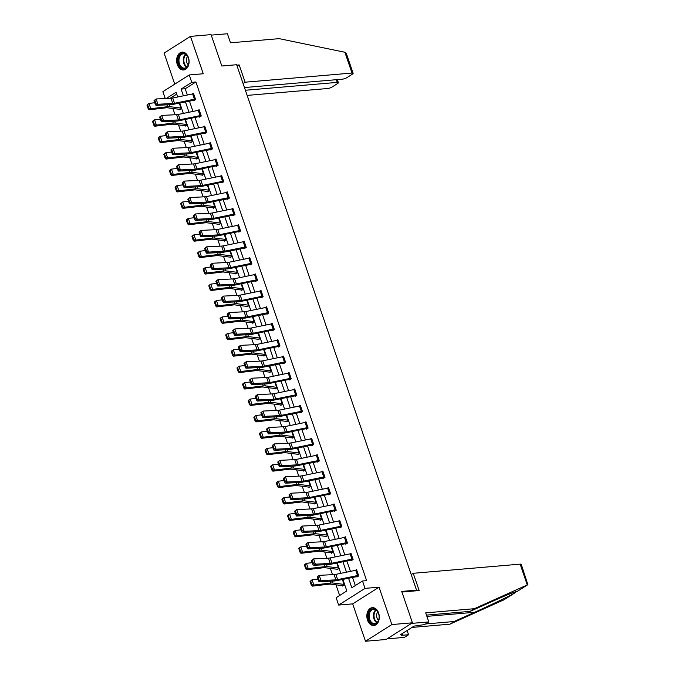 <?xml version="1.0" encoding="UTF-8"?>
<svg xmlns="http://www.w3.org/2000/svg" width="675" height="675" viewBox="0 0 675 675"><rect width="100%" height="100%" fill="white"/><g stroke="black" fill="none" stroke-linecap="round" stroke-linejoin="round"><path stroke-width="1.01" d="M177.314 64.572A8.952 6.202 -94.9 0 0 183.634 69.972A8.952 6.202 -94.9 0 0 188.426 57.535A8.952 6.202 -94.9 0 0 182.107 52.127A8.952 6.202 -94.9 0 0 177.314 64.572M367.512 620.106A8.952 6.202 -94.9 0 0 373.832 625.506A8.952 6.202 -94.9 0 0 378.633 613.069A8.952 6.202 -94.9 0 0 372.313 607.669A8.952 6.202 -94.9 0 0 367.512 620.106M165.24 98.533L162.886 91.657L189.253 74.959L191.776 82.333L181.086 89.1L183.389 95.825M415.378 590.887L416.543 590.153L236.647 64.733L221.813 65.998L211.072 34.619L190.468 36.383L164.101 53.072L174.741 84.147M416.543 590.153L401.709 591.418L412.45 622.797L386.083 639.487L365.479 641.25L391.846 624.561L379.046 587.183L365.04 588.381L338.664 605.07L336.142 597.696L346.832 590.929L342.866 579.352M379.046 587.183L352.679 603.872L365.479 641.25M352.679 603.872L338.664 605.07M172.884 108.472L175.036 114.75M178.512 124.892L180.664 131.178M184.132 141.32L186.283 147.606M189.759 157.748L191.911 164.033M195.379 174.175L197.53 180.453M201.007 190.603L203.158 196.881M206.626 207.023L208.778 213.308M212.254 223.45L214.405 229.736M217.873 239.878L220.025 246.164M223.501 256.306L225.653 262.583M229.12 272.734L231.272 279.011M234.748 289.153L236.9 295.439M240.368 305.581L242.519 311.867M245.995 322.009L248.147 328.286M251.623 338.437L253.766 344.714M257.243 354.856L259.394 361.142M262.87 371.284L265.022 377.57M268.49 387.712L270.641 393.998M274.118 404.139L276.269 410.417M279.737 420.567L281.888 426.845M285.365 436.987L287.516 443.273M290.984 453.414L293.136 459.7M296.612 469.842L298.763 476.12M302.231 486.27L304.383 492.548M307.859 502.689L310.011 508.975M313.478 519.117L315.63 525.403M319.106 535.545L321.258 541.831M324.726 551.973L326.877 558.25M330.353 568.401L332.505 574.678M335.973 584.82L339.626 595.493M412.45 622.797L391.846 624.561M176.732 94.112L170.134 98.288M342.512 585.546L342.689 586.077L344.469 584.947L342.579 579.412L344.275 584.423L332.826 583.006A8.606 2.101 -18.9 0 0 330.733 583.048L313.858 585.039L312.23 586.153L311.318 585.158L311.968 584.719L310.702 581.032L310.053 581.479L311.318 585.158M338.057 569.017L336.867 569.126L337.07 569.649L338.85 568.519L336.952 562.984L338.673 567.996M332.438 552.597L331.248 552.698L331.442 553.222L333.222 552.091L331.332 546.564M325.637 536.271L325.823 536.794L327.603 535.672L325.704 530.137L327.409 535.14L315.959 533.731A8.606 2.101 -18.9 0 0 313.858 533.773L296.992 535.756L295.363 536.87L294.443 535.883L295.093 535.435L293.836 531.748L293.178 532.195L294.443 535.883M320.017 519.843L320.195 520.366L321.975 519.244L320.085 513.709L321.798 518.712M315.562 503.314L314.373 503.415L314.575 503.947L316.356 502.816L314.457 497.281M308.77 486.987L308.948 487.519L310.728 486.388L308.838 480.862M303.142 470.568L303.328 471.091L305.108 469.96L303.21 464.434L304.923 469.437M298.688 454.039L297.506 454.14L297.7 454.663L299.481 453.541L297.591 448.006L299.303 453.009M293.068 437.611L291.878 437.712L292.081 438.244L293.861 437.113L291.963 431.578M286.276 421.284L286.453 421.816L288.233 420.685L286.343 415.15L288.039 420.162L276.59 418.745A8.606 2.101 -18.9 0 0 274.489 418.795L257.622 420.778L255.994 421.892L255.074 420.905L255.724 420.457L254.467 416.77L253.817 417.218L255.074 420.905M281.821 404.764L280.631 404.865L280.825 405.388L282.614 404.257L280.716 398.731L282.428 403.734M276.193 388.336L275.012 388.437L275.206 388.96L276.986 387.838L275.096 382.303M269.401 372.009L269.578 372.532L271.367 371.41L269.468 365.875L271.164 370.887L259.715 369.47A8.606 2.101 -18.9 0 0 257.622 369.512L240.747 371.503L239.119 372.608L238.207 371.621L238.857 371.174L237.592 367.495L236.942 367.934L238.207 371.621M263.782 355.582L263.959 356.113L265.739 354.983L263.849 349.448L265.562 354.459M259.327 339.061L258.137 339.162L258.331 339.685L260.12 338.555L258.221 333.028M252.526 322.734L252.712 323.257L254.492 322.127L252.602 316.6M246.907 306.307L247.084 306.83L248.864 305.707L246.974 300.173L248.687 305.176M242.452 289.777L241.262 289.879L241.464 290.402L243.245 289.28L241.346 283.745L243.067 288.748M236.832 273.35L235.642 273.451L235.837 273.983L237.617 272.852L235.727 267.317M230.032 257.032L230.217 257.555L231.997 256.424L230.099 250.898L231.803 255.901L220.354 254.483A8.606 2.101 -18.9 0 0 218.253 254.534L201.386 256.517L199.758 257.631L198.838 256.643L199.488 256.196L198.231 252.509L197.572 252.956L198.838 256.643M225.577 240.503L224.395 240.604L224.589 241.127L226.37 239.996L224.48 234.47L226.192 239.473M219.957 224.075L218.767 224.176L218.97 224.699L220.75 223.577L218.852 218.042M213.165 207.748L213.342 208.28L215.123 207.149L213.232 201.614L214.928 206.626L203.479 205.208A8.606 2.101 -18.9 0 0 201.378 205.251L184.511 207.242L182.883 208.356L181.963 207.36L182.621 206.921L181.356 203.234L180.706 203.681L181.963 207.36M208.71 191.227L207.52 191.329L207.723 191.852L209.503 190.721L207.605 185.195L209.318 190.198M203.082 174.8L201.901 174.901L202.095 175.424L203.875 174.293L201.985 168.767M196.29 158.473L196.467 158.996L198.256 157.874L196.357 152.339L198.053 157.343L186.604 155.933A8.606 2.101 -18.9 0 0 184.511 155.976L167.636 157.967L166.008 159.072L165.097 158.085L165.746 157.638L164.481 153.959L163.831 154.398L165.097 158.085M190.671 142.045L190.848 142.568L192.628 141.446L190.738 135.911L192.451 140.915M186.216 125.516L185.026 125.617L185.22 126.149L187.009 125.018L185.11 119.483M180.588 109.097L179.407 109.198L179.601 109.721L181.381 108.591L179.491 103.064M348.545 578.188L351.818 587.773L362.509 581.006L366.635 580.652L195.902 81.979L185.212 88.746L187.355 95.015M189.413 101.031L192.982 111.443M195.041 117.45L198.602 127.862M200.661 133.878L204.23 144.29M206.288 150.306L209.849 160.718M211.908 166.733L215.477 177.145M217.536 183.161L221.096 193.573M223.155 199.581L226.724 209.993M228.783 216.008L232.343 226.42M234.402 232.436L237.971 242.848M240.03 248.864L243.591 259.276M245.649 265.283L249.218 275.695M251.277 281.711L254.838 292.123M256.897 298.139L260.466 308.551M262.524 314.567L266.085 324.979M268.144 330.995L271.713 341.407M273.772 347.414L277.332 357.826M279.399 363.842L282.96 374.254M285.019 380.27L288.588 390.682M290.647 396.698L294.207 407.109M296.266 413.117L299.835 423.537M301.894 429.545L305.454 439.957M307.513 445.972L311.082 456.384M313.141 462.4L316.702 472.812M318.76 478.828L322.329 489.24M324.388 495.248L327.949 505.659M330.007 511.675L333.577 522.087M335.635 528.103L339.196 538.515M341.255 544.531L344.824 554.943M346.882 560.95L350.443 571.371M352.502 577.378L355.312 585.571M356.763 576.526L356.948 577.049L358.729 575.927L356.56 569.607L355.379 570.358M352.924 558.967L352.907 558.976A4.016 0.979 161.1 0 0 351.903 559.128L331.99 563.203A5.737 1.401 -18.9 0 1 330.269 563.439L315.385 564.173L313.462 565.304L328.337 564.578A8.606 2.101 161.1 0 0 330.927 564.224L350.84 560.14L351.321 560.621L353.101 559.499L350.941 553.179L349.751 553.93M345.499 537.283L347.279 542.548A4.016 0.979 161.1 0 0 346.275 542.7L326.363 546.775A5.737 1.401 -18.9 0 1 324.641 547.012L309.757 547.746L307.834 548.885L322.718 548.151A8.606 2.101 161.1 0 0 325.299 547.796L345.499 543.67L345.701 544.202L347.482 543.071L345.313 536.752L344.132 537.502M339.896 527.251L340.073 527.774L341.854 526.643L339.694 520.332L338.504 521.075M336.049 509.693L336.032 509.693A4.016 0.979 161.1 0 0 335.028 509.844L315.115 513.928A5.737 1.401 -18.9 0 1 313.394 514.164L298.51 514.89L296.587 516.029L311.47 515.303A8.606 2.101 161.1 0 0 314.052 514.949L333.965 510.865L334.446 511.346L336.234 510.224L334.066 503.904L332.885 504.655M328.624 488L330.413 493.265A4.016 0.979 161.1 0 0 329.408 493.417L309.496 497.5A5.737 1.401 -18.9 0 1 307.775 497.737L292.891 498.462L290.959 499.601L305.843 498.876A8.606 2.101 161.1 0 0 308.433 498.521L328.345 494.438L328.826 494.918L330.607 493.796L328.447 487.477L327.257 488.227M323.021 477.968L323.198 478.499L324.987 477.368L322.819 471.049L321.637 471.8M317.402 461.54L317.579 462.071L319.359 460.941L317.199 454.621L316.01 455.372M311.757 438.725L313.538 443.99A4.016 0.979 161.1 0 0 312.533 444.142L292.621 448.225A5.737 1.401 -18.9 0 1 290.9 448.462L276.016 449.187L274.092 450.326L288.976 449.592A8.606 2.101 161.1 0 0 291.558 449.238L311.47 445.163L311.951 445.643L313.74 444.513L311.572 438.202L310.39 438.952M306.914 427.714L305.108 422.449A4.016 0.979 161.1 0 1 306.113 422.297L307.918 427.562A4.016 0.979 161.1 0 0 306.914 427.714L287.002 431.798A5.737 1.401 -18.9 0 1 285.272 432.034L270.397 432.759L268.464 433.898L283.348 433.173A8.606 2.101 161.1 0 0 285.938 432.818L305.843 428.735L306.332 429.216L308.112 428.093L305.952 421.774L304.762 422.525M300.527 412.265L300.704 412.788L302.484 411.666L300.324 405.346L299.143 406.097M296.688 394.715L296.671 394.715A4.016 0.979 161.1 0 0 295.658 394.867L275.754 398.942A5.737 1.401 -18.9 0 1 274.025 399.178L259.141 399.912L257.217 401.051L272.101 400.317A8.606 2.101 161.1 0 0 274.691 399.963L294.882 395.837L295.085 396.368L296.865 395.238L294.705 388.918L293.515 389.669M290.039 378.439L288.233 373.174A4.016 0.979 161.1 0 1 289.238 373.022L291.043 378.287A4.016 0.979 161.1 0 0 290.039 378.439L270.127 382.514A5.737 1.401 -18.9 0 1 268.405 382.759L253.522 383.484L251.598 384.623L266.482 383.889A8.606 2.101 161.1 0 0 269.063 383.535L288.976 379.46L289.457 379.941L291.237 378.81L289.077 372.499L287.896 373.241M283.652 362.99L283.837 363.513L285.618 362.382L283.458 356.071L282.268 356.822M279.813 345.431L279.796 345.431A4.016 0.979 161.1 0 0 278.792 345.583L258.879 349.667A5.737 1.401 -18.9 0 1 257.158 349.903L242.274 350.629L240.351 351.768L255.234 351.042A8.606 2.101 161.1 0 0 257.816 350.688L277.729 346.604L278.21 347.085L279.99 345.963L277.83 339.643L276.649 340.394M272.388 323.747L274.168 329.012A4.016 0.979 161.1 0 0 273.164 329.164L253.26 333.239A5.737 1.401 -18.9 0 1 251.53 333.475L236.647 334.209L234.723 335.34L249.607 334.614A8.606 2.101 161.1 0 0 252.188 334.26L272.101 330.176L272.59 330.666L274.371 329.535L272.202 323.215L271.021 323.966M266.785 313.706L266.962 314.238L268.743 313.107L266.583 306.788L265.393 307.538M262.938 296.156L262.921 296.156A4.016 0.979 161.1 0 0 261.917 296.308L242.004 300.392A5.737 1.401 -18.9 0 1 240.283 300.628L225.399 301.354L223.476 302.493L238.359 301.759A8.606 2.101 161.1 0 0 240.941 301.404L260.854 297.329L261.343 297.81L263.123 296.679L260.955 290.368L259.774 291.119M255.513 274.463L257.302 279.728A4.016 0.979 161.1 0 0 256.298 279.88L236.385 283.964A5.737 1.401 -18.9 0 1 234.664 284.2L219.78 284.926L217.848 286.065L232.732 285.339A8.606 2.101 161.1 0 0 235.322 284.985L255.234 280.901L255.715 281.382L257.496 280.26L255.336 273.94L254.146 274.691M249.91 264.431L250.096 264.954L251.876 263.832L249.708 257.512L248.527 258.263M244.291 248.003L244.468 248.535L246.248 247.404L244.088 241.085L242.899 241.836M238.646 225.188L240.427 230.453A4.016 0.979 161.1 0 0 239.422 230.605L219.51 234.681A5.737 1.401 -18.9 0 1 217.789 234.925L202.905 235.651L200.981 236.79L215.865 236.056A8.606 2.101 161.1 0 0 218.447 235.702L238.359 231.626L238.84 232.107L240.629 230.977L238.461 224.657L237.279 225.408M233.803 214.178L231.997 208.912A4.016 0.979 161.1 0 1 233.002 208.761L234.807 214.026A4.016 0.979 161.1 0 0 233.803 214.178L213.891 218.261A5.737 1.401 -18.9 0 1 212.161 218.497L197.286 219.223L195.353 220.362L210.237 219.637A8.606 2.101 161.1 0 0 212.828 219.274L232.74 215.198L233.221 215.679L235.001 214.549L232.841 208.238L231.652 208.988M227.416 198.728L227.593 199.252L229.382 198.129L227.213 191.81L226.032 192.561M223.577 181.178L223.56 181.178A4.016 0.979 161.1 0 0 222.556 181.33L202.643 185.406A5.737 1.401 -18.9 0 1 200.914 185.642L186.038 186.376L184.106 187.507L198.99 186.781A8.606 2.101 161.1 0 0 201.58 186.427L221.493 182.343L221.974 182.832L223.754 181.702L221.594 175.382L220.404 176.133M216.152 159.486L217.932 164.751A4.016 0.979 161.1 0 0 216.928 164.903L197.016 168.978A5.737 1.401 -18.9 0 1 195.294 169.214L180.411 169.948L178.487 171.087L193.371 170.353A8.606 2.101 161.1 0 0 195.953 169.999L215.865 165.923L216.346 166.404L218.126 165.274L215.966 158.954L214.785 159.705M210.541 149.453L210.727 149.977L212.507 148.846L210.347 142.535L209.157 143.277M206.702 131.895L206.685 131.895A4.016 0.979 161.1 0 0 205.681 132.047L185.768 136.131A5.737 1.401 -18.9 0 1 184.047 136.367L169.163 137.093L167.24 138.232L182.123 137.506A8.606 2.101 161.1 0 0 184.705 137.152L204.618 133.068L205.099 133.549L206.879 132.427L204.719 126.107L203.538 126.858M199.277 110.202L201.066 115.476A4.016 0.979 161.1 0 0 200.053 115.627L180.149 119.703A5.737 1.401 -18.9 0 1 178.419 119.939L163.536 120.673L161.612 121.804L176.496 121.078A8.606 2.101 161.1 0 0 179.086 120.724L198.99 116.64L199.479 117.121L201.26 115.999L199.1 109.679L197.91 110.43M193.674 100.17L193.852 100.702L195.632 99.571L193.472 93.251L192.291 94.002M189.253 74.959L203.268 73.761L190.468 36.383M195.902 81.979L191.776 82.333M362.509 581.006L365.04 588.381M177.719 96.989L176.099 92.256L166.269 98.483M340.808 573.337L337.247 562.925M335.188 556.917L331.619 546.505M329.56 540.489L326 530.077M323.941 524.062L320.372 513.65M318.313 507.634L314.752 497.222M312.694 491.214L309.125 480.803M307.066 474.787L303.505 464.375M301.447 458.359L297.877 447.947M295.819 441.931L292.258 431.519M290.199 425.503L286.63 415.091M284.572 409.084L281.011 398.672M278.952 392.656L275.383 382.244M273.324 376.228L269.764 365.816M267.705 359.8L264.136 349.388M262.077 343.381L258.508 332.969M256.449 326.953L252.889 316.541M250.83 310.525L247.261 300.113M245.202 294.098L241.642 283.686M239.583 277.67L236.014 267.258M233.955 261.25L230.394 250.838M228.336 244.823L224.767 234.411M222.708 228.395L219.147 217.983M217.088 211.967L213.519 201.555M211.461 195.547L207.9 185.127M205.841 179.12L202.272 168.708M200.213 162.692L196.653 152.28M194.594 146.264L191.025 135.852M188.966 129.836L185.406 119.424M183.347 113.417L179.778 103.005M185.448 101.841L189.017 112.252M191.076 118.268L194.636 128.68M196.695 134.688L200.264 145.108M202.323 151.116L205.883 161.528M207.942 167.543L211.511 177.955M213.57 183.971L217.131 194.383M219.189 200.399L222.758 210.811M224.817 216.818L228.378 227.23M230.445 233.246L234.006 243.658M236.064 249.674L239.633 260.086M241.692 266.102L245.253 276.514M247.312 282.521L250.881 292.942M252.939 298.949L256.5 309.361M258.559 315.377L262.128 325.789M264.187 331.805L267.747 342.217M269.806 348.233L273.375 358.644M275.434 364.652L278.994 375.064M281.053 381.08L284.622 391.492M286.681 397.507L290.242 407.919M292.3 413.935L295.869 424.347M297.928 430.355L301.489 440.775M303.548 446.782L307.117 457.194M309.175 463.21L312.736 473.622M314.795 479.638L318.364 490.05M320.423 496.066L323.992 506.478M326.05 512.485L329.611 522.897M331.67 528.913L335.239 539.325M337.298 545.341L340.858 555.753M342.917 561.769L346.486 572.181M185.212 88.746L181.086 89.1M358.543 575.395L358.526 575.395A4.016 0.979 161.1 0 0 357.522 575.547L337.618 579.631A5.737 1.401 -18.9 0 1 335.888 579.867L321.005 580.593L319.081 581.732L333.965 581.006A8.606 2.101 161.1 0 0 336.547 580.652L357.936 576.425M317.123 576.965L319.207 575.328L321.005 580.593L319.157 580.196L317.9 576.509L317.123 576.965L318.389 580.652L319.157 580.196M358.526 575.395L356.729 570.13A4.016 0.979 161.1 0 0 355.725 570.282L335.812 574.366A5.737 1.401 -18.9 0 1 334.091 574.602L319.207 575.328L317.9 576.509M318.389 580.652L319.081 581.732M310.053 581.479L312.061 579.774L317.849 579.091M343.685 585.444L342.495 585.546A4.016 0.979 -18.9 0 1 341.727 585.546L330.497 584.137A5.737 1.401 161.1 0 0 329.105 584.162L312.23 586.153M310.702 581.032L312.061 579.774L313.858 585.039L311.968 584.719M376.684 610.335A7.746 5.366 85.1 0 1 378.7 613.972A7.746 5.366 85.1 0 1 379.055 618.199A7.746 5.366 85.1 0 1 370.786 622.721A7.746 5.366 85.1 0 1 369.217 611.896A7.746 5.366 85.1 0 1 376.684 610.335M378.717 614.056A7.172 4.97 -94.9 0 0 376.878 610.757A7.172 4.97 -94.9 0 0 373.537 609.348A7.172 4.97 -94.9 0 0 369.284 614.436A7.172 4.97 -94.9 0 0 371.41 622.223A7.172 4.97 -94.9 0 0 374.752 623.641A7.172 4.97 -94.9 0 0 379.072 618.123M377.798 611.963A5.105 3.544 -94.9 0 0 378.219 620.055A5.105 3.544 -94.9 0 0 378.515 620.342M372.971 607.669L373.013 607.66A8.893 6.168 -94.9 0 0 372.971 607.669A8.893 6.168 -94.9 0 0 367.706 613.972A8.893 6.168 -94.9 0 0 370.347 623.633A8.893 6.168 -94.9 0 0 374.49 625.388A8.893 6.168 -94.9 0 0 374.532 625.388L374.49 625.388M186.477 54.802A7.746 5.366 85.1 0 1 188.494 58.438A7.746 5.366 85.1 0 1 188.857 62.665A7.746 5.366 85.1 0 1 180.579 67.188A7.746 5.366 85.1 0 1 179.018 56.362A7.746 5.366 85.1 0 1 186.477 54.802M188.519 58.514A7.172 4.97 -94.9 0 0 186.671 55.223A7.172 4.97 -94.9 0 0 183.33 53.814A7.172 4.97 -94.9 0 0 179.078 58.902A7.172 4.97 -94.9 0 0 181.212 66.69A7.172 4.97 -94.9 0 0 184.553 68.108A7.172 4.97 -94.9 0 0 188.865 62.589M187.599 56.43A5.105 3.544 -94.9 0 0 188.013 64.522A5.105 3.544 -94.9 0 0 188.317 64.8M182.773 52.135L182.815 52.127A8.893 6.168 -94.9 0 0 182.773 52.135A8.893 6.168 -94.9 0 0 177.5 58.438A8.893 6.168 -94.9 0 0 180.141 68.099A8.893 6.168 -94.9 0 0 184.292 69.854A8.893 6.168 -94.9 0 0 184.326 69.854L184.292 69.854M425.579 623.962L454.081 621.523L449.879 624.181L503.921 599.805M454.081 621.523L474.652 612.284C489.038 605.863 508.621 596.472 514.013 593.418L514.544 593.097M401.92 592.034L419.158 590.558L413.243 573.294L520.147 564.148A3.442 0.844 -18.9 0 1 521.26 564.384L527.867 584.668L474.322 608.707L425.697 612.866L428.794 621.928L424.592 624.586L414.053 626.113L400.3 634.821L402.773 634.61L401.633 635.327L408.552 634.736L407.109 630.509M408.552 634.736L404.35 637.394L387.045 638.879L411.488 623.405L428.794 621.928M449.879 624.181L411.978 627.421M413.243 573.294L411.21 574.585M474.322 608.707L470.121 611.373L426.457 615.102M503.407 600.126L516.932 591.317M516.983 591.553L517.117 591.452C516.493 590.996 507.684 594.557 490.683 602.134L470.121 611.373M402.773 634.61L402.393 633.496M344.891 52.27L346.351 53.502L353.126 73.288A3.442 0.844 161.1 0 0 352.004 73.052L344.891 52.27L279.146 38.644L230.521 42.803L227.416 33.75L211.25 35.134M247.151 95.403L327.561 88.526A3.442 0.844 161.1 0 0 332.168 86.965L337.584 83.531A3.442 0.844 161.1 0 0 338.369 82.628A3.442 0.844 161.1 0 0 337.255 82.392L336.327 79.701M245.388 90.247L337.255 82.392M244.468 87.556L342.309 79.186A3.442 0.844 161.1 0 0 346.925 77.625L352.342 74.199A3.442 0.844 161.1 0 0 353.126 73.288M243.076 83.489L245.109 82.198L352.004 73.052M237.161 66.218L239.195 64.935L245.109 82.198M236.79 65.138L239.195 64.935M351.127 560.098L352.308 559.997M311.504 560.537L313.58 558.908L315.385 564.173L313.538 563.768L312.272 560.081L311.504 560.537L312.761 564.224L313.538 563.768M351.118 553.702L351.101 553.711A4.016 0.979 161.1 0 0 350.097 553.863L330.185 557.938A5.737 1.401 -18.9 0 1 328.463 558.174L313.58 558.908L312.272 560.081M312.761 564.224L313.462 565.304M345.499 543.67L346.688 543.569M305.876 544.117L307.96 542.481L309.757 547.746L307.91 547.341L306.644 543.662L305.876 544.117L307.142 547.796L307.91 547.341M345.482 537.283A4.016 0.979 161.1 0 0 344.478 537.435L324.565 541.51A5.737 1.401 -18.9 0 1 322.836 541.747L307.96 542.481L306.644 543.662M307.142 547.796L307.834 548.885M304.433 565.051L305.691 568.738L306.34 568.291L305.083 564.604L304.433 565.051L304.805 564.46L306.433 563.347L312.23 562.663M305.083 564.604L306.433 563.347L308.239 568.612L325.105 566.629A8.606 2.101 -18.9 0 1 327.206 566.578L338.656 567.996M306.34 568.291L308.239 568.612L306.61 569.725L305.691 568.738M336.867 569.126A4.016 0.979 -18.9 0 1 336.108 569.118L324.877 567.709A5.737 1.401 161.1 0 0 323.477 567.734L306.61 569.725M298.806 548.623L300.071 552.31L300.721 551.863L299.455 548.176L298.806 548.623L299.185 548.033L300.814 546.919L306.602 546.235M331.315 546.564L333.028 551.568L321.578 550.15A8.606 2.101 -18.9 0 0 319.477 550.201L302.611 552.184L300.983 553.298L300.071 552.31M331.248 552.698A4.016 0.979 -18.9 0 1 330.48 552.698L319.25 551.281A5.737 1.401 161.1 0 0 317.849 551.315L300.983 553.298M299.455 548.176L300.814 546.919L302.611 552.184L300.721 551.863M340.656 526.272L338.85 521.007A4.016 0.979 161.1 0 1 339.854 520.855L341.66 526.12A4.016 0.979 161.1 0 0 340.656 526.272L320.743 530.356A5.737 1.401 -18.9 0 1 319.022 530.592L304.138 531.318L302.206 532.457L317.09 531.723A8.606 2.101 161.1 0 0 319.68 531.368L341.061 527.15M300.257 527.69L302.332 526.053L304.138 531.318L302.282 530.921L301.025 527.234L300.257 527.69L301.514 531.377L302.282 530.921M338.85 521.007L318.938 525.091A5.737 1.401 -18.9 0 1 317.216 525.327L302.332 526.053L301.025 527.234M301.514 531.377L302.206 532.457M334.252 510.823L335.441 510.722M294.629 511.262L296.713 509.625L298.51 514.89L296.663 514.493L295.397 510.806L294.629 511.262L295.895 514.949L296.663 514.493M336.032 509.693L334.235 504.428A4.016 0.979 161.1 0 0 333.231 504.579L313.318 508.663A5.737 1.401 -18.9 0 1 311.588 508.899L296.713 509.625L295.397 510.806M295.895 514.949L296.587 516.029M328.632 494.395L329.813 494.294M289.01 494.834L291.085 493.197L292.891 498.462L291.035 498.066L289.777 494.378L289.01 494.834L290.267 498.521L291.035 498.066M328.607 488.008A4.016 0.979 161.1 0 0 327.603 488.16L307.69 492.235A5.737 1.401 -18.9 0 1 305.969 492.472L291.085 493.197L289.777 494.378M290.267 498.521L290.959 499.601M293.178 532.195L295.186 530.499L300.983 529.816M326.81 536.169L325.62 536.271A4.016 0.979 -18.9 0 1 324.861 536.271L313.63 534.853A5.737 1.401 161.1 0 0 312.23 534.887L295.363 536.87M293.836 531.748L295.186 530.499L296.992 535.756L295.093 535.435M287.558 515.767L288.816 519.455L289.474 519.008L288.208 515.329L287.558 515.767L287.938 515.185L289.567 514.072L295.355 513.388M288.208 515.329L289.567 514.072L291.364 519.337L308.23 517.345A8.606 2.101 -18.9 0 1 310.331 517.303L321.781 518.721M289.474 519.008L291.364 519.337L289.735 520.442L288.816 519.455M321.19 519.742L320.001 519.843A4.016 0.979 -18.9 0 1 319.233 519.843L308.002 518.425A5.737 1.401 161.1 0 0 306.602 518.459L289.735 520.442M281.931 499.348L283.196 503.027L283.846 502.588L282.589 498.901L281.931 499.348L282.31 498.757L283.939 497.644L289.735 496.96M314.44 497.289L316.153 502.293L304.712 500.875A8.606 2.101 -18.9 0 0 302.611 500.917L285.744 502.909L284.116 504.023L283.196 503.027M314.373 503.415A4.016 0.979 -18.9 0 1 313.613 503.415L302.383 502.006A5.737 1.401 161.1 0 0 300.983 502.031L284.116 504.023M282.589 498.901L283.939 497.644L285.744 502.909L283.846 502.588M323.781 476.997L321.975 471.732A4.016 0.979 161.1 0 1 322.988 471.58L324.785 476.845A4.016 0.979 161.1 0 0 323.781 476.997L303.868 481.072A5.737 1.401 -18.9 0 1 302.147 481.309L287.263 482.043L285.339 483.173L300.223 482.448A8.606 2.101 161.1 0 0 302.805 482.093L324.194 477.866M283.382 478.406L285.457 476.778L287.263 482.043L285.415 481.638L284.15 477.959L283.382 478.406L284.648 482.093L285.415 481.638M321.975 471.732L302.071 475.807A5.737 1.401 -18.9 0 1 300.341 476.044L285.457 476.778L284.15 477.959M284.648 482.093L285.339 483.173M276.311 482.92L277.568 486.608L278.227 486.16L276.961 482.473L276.311 482.92L276.683 482.33L278.311 481.216L284.108 480.532M308.821 480.862L310.534 485.865L299.084 484.447A8.606 2.101 -18.9 0 0 296.983 484.498L280.117 486.481L278.488 487.595L277.568 486.608M309.935 486.894L308.753 486.996A4.016 0.979 -18.9 0 1 307.986 486.996L296.755 485.578A5.737 1.401 161.1 0 0 295.355 485.603L278.488 487.595M276.961 482.473L278.311 481.216L280.117 486.481L278.227 486.16M319.182 460.417L319.165 460.417A4.016 0.979 161.1 0 0 318.161 460.569L298.249 464.645A5.737 1.401 -18.9 0 1 296.519 464.881L281.644 465.615L279.712 466.754L294.595 466.02A8.606 2.101 161.1 0 0 297.186 465.666L318.566 461.447M277.754 461.987L279.838 460.35L281.644 465.615L279.788 465.218L278.53 461.531L277.754 461.987L279.02 465.666L279.788 465.218M319.165 460.417L317.36 455.153A4.016 0.979 161.1 0 0 316.356 455.304L296.443 459.38A5.737 1.401 -18.9 0 1 294.722 459.616L279.838 460.35L278.53 461.531M279.02 465.666L279.712 466.754M270.683 466.493L271.949 470.18L272.599 469.733L271.342 466.045L270.683 466.493L271.063 465.902L272.692 464.788L278.488 464.113M271.342 466.045L272.692 464.788L274.497 470.053L291.364 468.07A8.606 2.101 -18.9 0 1 293.465 468.02L304.906 469.437M272.599 469.733L274.497 470.053L272.869 471.167L271.949 470.18M304.315 470.467L303.126 470.568A4.016 0.979 -18.9 0 1 302.366 470.568L291.136 469.15A5.737 1.401 161.1 0 0 289.735 469.184L272.869 471.167M311.757 445.12L312.947 445.019M272.135 445.559L274.21 443.922L276.016 449.187L274.168 448.791L272.902 445.103L272.135 445.559L273.4 449.246L274.168 448.791M311.74 438.725A4.016 0.979 161.1 0 0 310.728 438.877L290.824 442.96A5.737 1.401 -18.9 0 1 289.094 443.197L274.21 443.922L272.902 445.103M273.4 449.246L274.092 450.326M265.064 450.065L266.321 453.752L266.979 453.305L265.714 449.626L265.064 450.065L265.435 449.474L267.064 448.369L272.86 447.685M265.714 449.626L267.064 448.369L268.869 453.634L285.736 451.642A8.606 2.101 -18.9 0 1 287.837 451.6L299.287 453.009M266.979 453.305L268.869 453.634L267.241 454.739L266.321 453.752M297.506 454.14A4.016 0.979 -18.9 0 1 296.738 454.14L285.508 452.722A5.737 1.401 161.1 0 0 284.108 452.756L267.241 454.739M306.138 428.692L307.319 428.591M266.507 429.131L268.591 427.494L270.397 432.759L268.54 432.363L267.283 428.676L266.507 429.131L267.773 432.818L268.54 432.363M305.108 422.449L285.196 426.532A5.737 1.401 -18.9 0 1 283.475 426.769L268.591 427.494L267.283 428.676M267.773 432.818L268.464 433.898M259.436 433.645L260.702 437.324L261.352 436.885L260.086 433.198L259.436 433.645L259.816 433.055L261.444 431.941L267.241 431.257M291.946 431.587L293.659 436.59L282.209 435.173A8.606 2.101 -18.9 0 0 280.117 435.215L263.25 437.206L261.622 438.32L260.702 437.324M291.878 437.712A4.016 0.979 -18.9 0 1 291.119 437.712L279.889 436.303A5.737 1.401 161.1 0 0 278.488 436.328L261.622 438.32M260.086 433.198L261.444 431.941L263.25 437.206L261.352 436.885M302.307 411.134L302.29 411.142A4.016 0.979 161.1 0 0 301.286 411.294L281.374 415.37A5.737 1.401 -18.9 0 1 279.652 415.606L264.769 416.34L262.845 417.471L277.729 416.745A8.606 2.101 161.1 0 0 280.311 416.391L301.7 412.163M260.887 412.703L262.963 411.075L264.769 416.34L262.921 415.935L261.655 412.248L260.887 412.703L262.145 416.391L262.921 415.935M302.29 411.142L300.493 405.877A4.016 0.979 161.1 0 0 299.481 406.029L279.577 410.105A5.737 1.401 -18.9 0 1 277.847 410.341L262.963 411.075L261.655 412.248M262.145 416.391L262.845 417.471M253.817 417.218L255.817 415.513L261.613 414.83M287.44 421.183L286.259 421.284A4.016 0.979 -18.9 0 1 285.491 421.284L274.261 419.875A5.737 1.401 161.1 0 0 272.86 419.901L255.994 421.892M254.467 416.77L255.817 415.513L257.622 420.778L255.724 420.457M294.882 395.837L296.072 395.736M255.26 396.284L257.344 394.647L259.141 399.912L257.293 399.507L256.036 395.828L255.26 396.284L256.525 399.963L257.293 399.507M294.882 389.45L294.865 389.45A4.016 0.979 161.1 0 0 293.861 389.602L273.949 393.677A5.737 1.401 -18.9 0 1 272.227 393.913L257.344 394.647L256.036 395.828M256.525 399.963L257.217 401.051M248.189 400.79L249.455 404.477L250.104 404.03L248.839 400.343L248.189 400.79L248.569 400.199L250.197 399.085L255.994 398.402M248.839 400.343L250.197 399.085L251.994 404.35L268.869 402.368A8.606 2.101 -18.9 0 1 270.962 402.317L282.412 403.734M250.104 404.03L251.994 404.35L250.366 405.464L249.455 404.477M280.631 404.865A4.016 0.979 -18.9 0 1 279.872 404.865L268.642 403.448A5.737 1.401 161.1 0 0 267.241 403.481L250.366 405.464M289.263 379.418L290.452 379.316M249.64 379.856L251.716 378.219L253.522 383.484L251.674 383.088L250.408 379.401L249.64 379.856L250.898 383.543L251.674 383.088M288.233 373.174L268.329 377.257A5.737 1.401 -18.9 0 1 266.6 377.494L251.716 378.219L250.408 379.401M250.898 383.543L251.598 384.623M242.57 384.362L243.827 388.049L244.477 387.602L243.219 383.915L242.57 384.362L242.941 383.771L244.569 382.657L250.366 381.983M275.079 382.303L276.792 387.307L265.343 385.898A8.606 2.101 -18.9 0 0 263.242 385.94L246.375 387.923L244.747 389.036L243.827 388.049M275.012 388.437A4.016 0.979 -18.9 0 1 274.244 388.437L263.014 387.02A5.737 1.401 161.1 0 0 261.613 387.053L244.747 389.036M243.219 383.915L244.569 382.657L246.375 387.923L244.477 387.602M284.411 362.011L282.614 356.746A4.016 0.979 161.1 0 1 283.618 356.594L285.424 361.859A4.016 0.979 161.1 0 0 284.411 362.011L264.507 366.095A5.737 1.401 -18.9 0 1 262.777 366.331L247.894 367.057L245.97 368.196L260.854 367.47A8.606 2.101 161.1 0 0 263.444 367.116L284.825 362.888M244.012 363.428L246.097 361.792L247.894 367.057L246.046 366.66L244.789 362.973L244.012 363.428L245.278 367.116L246.046 366.66M282.614 356.746L262.702 360.83A5.737 1.401 -18.9 0 1 260.98 361.066L246.097 361.792L244.789 362.973M245.278 367.116L245.97 368.196M236.942 367.934L238.95 366.238L244.747 365.555M270.574 371.908L269.384 372.009A4.016 0.979 -18.9 0 1 268.616 372.009L257.386 370.592A5.737 1.401 161.1 0 0 255.994 370.626L239.119 372.608M237.592 367.495L238.95 366.238L240.747 371.503L238.857 371.174M278.016 346.562L279.205 346.461M238.393 347.001L240.469 345.364L242.274 350.629L240.427 350.232L239.161 346.545L238.393 347.001L239.65 350.688L240.427 350.232M278.007 340.166L277.99 340.175A4.016 0.979 161.1 0 0 276.986 340.327L257.074 344.402A5.737 1.401 -18.9 0 1 255.352 344.638L240.469 345.364L239.161 346.545M239.65 350.688L240.351 351.768M231.323 351.515L232.58 355.193L233.229 354.755L231.972 351.067L231.323 351.515L231.694 350.924L233.322 349.81L239.119 349.127M231.972 351.067L233.322 349.81L235.128 355.075L251.994 353.084A8.606 2.101 -18.9 0 1 254.095 353.042L265.545 354.459M233.229 354.755L235.128 355.075L233.499 356.189L232.58 355.193M264.946 355.48L263.765 355.582A4.016 0.979 -18.9 0 1 262.997 355.582L251.767 354.173A5.737 1.401 161.1 0 0 250.366 354.198L233.499 356.189M272.388 330.134L273.577 330.033M232.765 330.573L234.849 328.944L236.647 334.209L234.799 333.804L233.542 330.126L232.765 330.573L234.031 334.26L234.799 333.804M272.371 323.747A4.016 0.979 161.1 0 0 271.367 323.899L251.454 327.974A5.737 1.401 -18.9 0 1 249.733 328.21L234.849 328.944L233.542 330.126M234.031 334.26L234.723 335.34M225.695 335.087L226.96 338.774L227.61 338.327L226.344 334.64L225.695 335.087L226.074 334.496L227.703 333.382L233.491 332.699M258.204 333.028L259.917 338.032L248.468 336.614A8.606 2.101 -18.9 0 0 246.375 336.665L229.5 338.648L227.872 339.761L226.96 338.774M258.137 339.162A4.016 0.979 -18.9 0 1 257.369 339.162L246.139 337.745A5.737 1.401 161.1 0 0 244.747 337.77L227.872 339.761M226.344 334.64L227.703 333.382L229.5 338.648L227.61 338.327M267.545 312.736L265.739 307.471A4.016 0.979 161.1 0 1 266.743 307.319L268.549 312.584A4.016 0.979 161.1 0 0 267.545 312.736L247.632 316.811A5.737 1.401 -18.9 0 1 245.911 317.048L231.027 317.782L229.103 318.921L243.979 318.187A8.606 2.101 161.1 0 0 246.569 317.832L267.95 313.613M227.146 314.153L229.222 312.517L231.027 317.782L229.179 317.385L227.914 313.698L227.146 314.153L228.403 317.832L229.179 317.385M265.739 307.471L245.827 311.546A5.737 1.401 -18.9 0 1 244.105 311.782L229.222 312.517L227.914 313.698M228.403 317.832L229.103 318.921M220.075 318.659L221.332 322.346L221.982 321.899L220.725 318.212L220.075 318.659L220.447 318.068L222.075 316.955L227.872 316.271M252.585 316.6L254.298 321.604L242.848 320.186A8.606 2.101 -18.9 0 0 240.747 320.237L223.881 322.22L222.252 323.333L221.332 322.346M253.699 322.633L252.509 322.734A4.016 0.979 -18.9 0 1 251.75 322.734L240.519 321.317A5.737 1.401 161.1 0 0 239.119 321.351L222.252 323.333M220.725 318.212L222.075 316.955L223.881 322.22L221.982 321.899M261.141 297.287L262.33 297.186M221.518 297.726L223.602 296.089L225.399 301.354L223.552 300.957L222.286 297.27L221.518 297.726L222.784 301.413L223.552 300.957M262.921 296.156L261.124 290.891A4.016 0.979 161.1 0 0 260.12 291.043L240.207 295.127A5.737 1.401 -18.9 0 1 238.486 295.363L223.602 296.089L222.286 297.27M222.784 301.413L223.476 302.493M214.447 302.231L215.713 305.918L216.363 305.471L215.097 301.793L214.447 302.231L214.827 301.641L216.456 300.535L222.244 299.852M215.097 301.793L216.456 300.535L218.253 305.8L235.128 303.809A8.606 2.101 -18.9 0 1 237.22 303.767L248.67 305.176M216.363 305.471L218.253 305.8L216.624 306.906L215.713 305.918M248.079 306.205L246.89 306.307A4.016 0.979 -18.9 0 1 246.122 306.307L234.892 304.889A5.737 1.401 161.1 0 0 233.499 304.923L216.624 306.906M255.521 280.859L256.702 280.758M215.899 281.298L217.974 279.661L219.78 284.926L217.924 284.529L216.667 280.842L215.899 281.298L217.156 284.985L217.924 284.529M255.496 274.463A4.016 0.979 161.1 0 0 254.492 274.615L234.579 278.699A5.737 1.401 -18.9 0 1 232.858 278.935L217.974 279.661L216.667 280.842M217.156 284.985L217.848 286.065M208.82 285.812L210.085 289.491L210.735 289.052L209.478 285.365L208.82 285.812L209.199 285.221L210.828 284.108L216.624 283.424M209.478 285.365L210.828 284.108L212.633 289.373L229.5 287.381A8.606 2.101 -18.9 0 1 231.601 287.339L243.051 288.757M210.735 289.052L212.633 289.373L211.005 290.486L210.085 289.491M241.262 289.879A4.016 0.979 -18.9 0 1 240.503 289.879L229.272 288.461A5.737 1.401 161.1 0 0 227.872 288.495L211.005 290.486M249.893 258.036L251.674 263.309A4.016 0.979 161.1 0 0 250.67 263.461L230.757 267.536A5.737 1.401 -18.9 0 1 229.036 267.773L214.152 268.507L212.228 269.637L227.112 268.912A8.606 2.101 161.1 0 0 229.694 268.557L251.083 264.33M210.271 264.87L212.355 263.242L214.152 268.507L212.304 268.102L211.039 264.414L210.271 264.87L211.537 268.557L212.304 268.102M249.877 258.044A4.016 0.979 161.1 0 0 248.872 258.196L228.96 262.271A5.737 1.401 -18.9 0 1 227.23 262.507L212.355 263.242L211.039 264.414M211.537 268.557L212.228 269.637M203.2 269.384L204.457 273.071L205.116 272.624L203.85 268.937L203.2 269.384L203.58 268.793L205.208 267.68L210.997 266.996M235.71 267.325L237.423 272.329L225.973 270.911A8.606 2.101 -18.9 0 0 223.872 270.962L207.006 272.945L205.377 274.058L204.457 273.071M235.642 273.451A4.016 0.979 -18.9 0 1 234.875 273.451L223.644 272.042A5.737 1.401 161.1 0 0 222.244 272.067L205.377 274.058M203.85 268.937L205.208 267.68L207.006 272.945L205.116 272.624M246.071 246.881L246.054 246.881A4.016 0.979 161.1 0 0 245.05 247.033L225.138 251.108A5.737 1.401 -18.9 0 1 223.417 251.345L208.533 252.079L206.601 253.218L221.484 252.484A8.606 2.101 161.1 0 0 224.075 252.129L245.455 247.902M204.652 248.451L206.727 246.814L208.533 252.079L206.677 251.674L205.419 247.995L204.652 248.451L205.909 252.129L206.677 251.674M246.054 246.881L244.249 241.616A4.016 0.979 161.1 0 0 243.245 241.768L223.332 245.843A5.737 1.401 -18.9 0 1 221.611 246.08L206.727 246.814L205.419 247.995M205.909 252.129L206.601 253.218M197.572 252.956L199.581 251.252L205.377 250.568M231.204 256.93L230.015 257.032A4.016 0.979 -18.9 0 1 229.255 257.032L218.025 255.614A5.737 1.401 161.1 0 0 216.624 255.648L199.758 257.631M198.231 252.509L199.581 251.252L201.386 256.517L199.488 256.196M238.646 231.584L239.836 231.483M199.024 232.023L201.108 230.386L202.905 235.651L201.057 235.254L199.792 231.567L199.024 232.023L200.289 235.71L201.057 235.254M238.629 225.188A4.016 0.979 161.1 0 0 237.625 225.34L217.713 229.424A5.737 1.401 -18.9 0 1 215.983 229.66L201.108 230.386L199.792 231.567M200.289 235.71L200.981 236.79M191.953 236.528L193.21 240.216L193.868 239.768L192.603 236.081L191.953 236.528L192.333 235.938L193.961 234.824L199.749 234.149M192.603 236.081L193.961 234.824L195.758 240.089L212.625 238.106A8.606 2.101 -18.9 0 1 214.726 238.064L226.176 239.473M193.868 239.768L195.758 240.089L194.13 241.203L193.21 240.216M224.395 240.604A4.016 0.979 -18.9 0 1 223.628 240.604L212.397 239.186A5.737 1.401 161.1 0 0 210.997 239.22L194.13 241.203M233.027 215.156L234.208 215.055M193.404 215.595L195.48 213.958L197.286 219.223L195.429 218.827L194.172 215.139L193.404 215.595L194.662 219.282L195.429 218.827M231.997 208.912L212.085 212.996A5.737 1.401 -18.9 0 1 210.364 213.232L195.48 213.958L194.172 215.139M194.662 219.282L195.353 220.362M186.325 220.101L187.591 223.788L188.241 223.341L186.983 219.662L186.325 220.101L186.705 219.51L188.333 218.405L194.13 217.721M218.835 218.042L220.548 223.045L209.107 221.636A8.606 2.101 -18.9 0 0 207.006 221.678L190.139 223.67L188.511 224.775L187.591 223.788M218.767 224.176A4.016 0.979 -18.9 0 1 218.008 224.176L206.778 222.758A5.737 1.401 161.1 0 0 205.377 222.792L188.511 224.775M186.983 219.662L188.333 218.405L190.139 223.67L188.241 223.341M229.196 197.598L229.179 197.598A4.016 0.979 161.1 0 0 228.175 197.75L208.263 201.833A5.737 1.401 -18.9 0 1 206.542 202.07L191.658 202.795L189.734 203.934L204.618 203.209A8.606 2.101 161.1 0 0 207.2 202.854L228.589 198.627M187.777 199.167L189.852 197.53L191.658 202.795L189.81 202.399L188.544 198.712L187.777 199.167L189.042 202.854L189.81 202.399M229.179 197.598L227.382 192.333A4.016 0.979 161.1 0 0 226.37 192.485L206.466 196.568A5.737 1.401 -18.9 0 1 204.736 196.805L189.852 197.53L188.544 198.712M189.042 202.854L189.734 203.934M180.706 203.681L182.706 201.977L188.502 201.293M214.329 207.647L213.148 207.748A4.016 0.979 -18.9 0 1 212.38 207.748L201.15 206.339A5.737 1.401 161.1 0 0 199.749 206.364L182.883 208.356M181.356 203.234L182.706 201.977L184.511 207.242L182.621 206.921M221.78 182.301L222.961 182.199M182.149 182.739L184.233 181.111L186.038 186.376L184.182 185.971L182.925 182.292L182.149 182.739L183.414 186.427L184.182 185.971M221.771 175.913L221.754 175.913A4.016 0.979 161.1 0 0 220.75 176.065L200.838 180.141A5.737 1.401 -18.9 0 1 199.117 180.377L184.233 181.111L182.925 182.292M183.414 186.427L184.106 187.507M175.078 187.253L176.344 190.941L176.993 190.493L175.728 186.806L175.078 187.253L175.458 186.663L177.086 185.549L182.883 184.866M175.728 186.806L177.086 185.549L178.892 190.814L195.758 188.831A8.606 2.101 -18.9 0 1 197.859 188.781L209.301 190.198M176.993 190.493L178.892 190.814L177.263 191.928L176.344 190.941M207.52 191.329A4.016 0.979 -18.9 0 1 206.761 191.329L195.531 189.911A5.737 1.401 161.1 0 0 194.13 189.937L177.263 191.928M216.152 165.881L217.342 165.78M176.529 166.32L178.605 164.683L180.411 169.948L178.563 169.552L177.297 165.864L176.529 166.32L177.787 169.999L178.563 169.552M216.135 159.486A4.016 0.979 161.1 0 0 215.123 159.637L195.218 163.713A5.737 1.401 -18.9 0 1 193.489 163.949L178.605 164.683L177.297 165.864M177.787 169.999L178.487 171.087M169.459 170.826L170.716 174.513L171.374 174.066L170.108 170.378L169.459 170.826L169.83 170.235L171.458 169.121L177.255 168.438M201.968 168.767L203.681 173.77L192.232 172.353A8.606 2.101 -18.9 0 0 190.131 172.403L173.264 174.386L171.636 175.5L170.716 174.513M201.901 174.901A4.016 0.979 -18.9 0 1 201.133 174.901L189.903 173.483A5.737 1.401 161.1 0 0 188.502 173.517L171.636 175.5M170.108 170.378L171.458 169.121L173.264 174.386L171.374 174.066M211.3 148.475L209.503 143.21A4.016 0.979 161.1 0 1 210.507 143.058L212.313 148.323A4.016 0.979 161.1 0 0 211.3 148.475L191.396 152.558A5.737 1.401 -18.9 0 1 189.667 152.795L174.783 153.52L172.859 154.659L187.743 153.925A8.606 2.101 161.1 0 0 190.333 153.571L211.714 149.352M170.902 149.892L172.986 148.255L174.783 153.52L172.935 153.124L171.678 149.437L170.902 149.892L172.167 153.579L172.935 153.124M209.503 143.21L189.591 147.293A5.737 1.401 -18.9 0 1 187.869 147.53L172.986 148.255L171.678 149.437M172.167 153.579L172.859 154.659M163.831 154.398L165.839 152.702L171.636 152.018M197.463 158.372L196.273 158.473A4.016 0.979 -18.9 0 1 195.514 158.473L184.283 157.056A5.737 1.401 161.1 0 0 182.883 157.089L166.008 159.072M164.481 153.959L165.839 152.702L167.636 157.967L165.746 157.638M204.905 133.026L206.094 132.924M165.282 133.464L167.358 131.828L169.163 137.093L167.316 136.696L166.05 133.009L165.282 133.464L166.539 137.152L167.316 136.696M204.896 126.63L204.879 126.63A4.016 0.979 161.1 0 0 203.875 126.782L183.971 130.866A5.737 1.401 -18.9 0 1 182.242 131.102L167.358 131.828L166.05 133.009M166.539 137.152L167.24 138.232M158.212 137.978L159.469 141.657L160.118 141.218L158.861 137.531L158.212 137.978L158.583 137.388L160.211 136.274L166.008 135.591M158.861 137.531L160.211 136.274L162.017 141.539L178.883 139.548A8.606 2.101 -18.9 0 1 180.984 139.506L192.434 140.923M160.118 141.218L162.017 141.539L160.388 142.653L159.469 141.657M191.835 141.944L190.654 142.045A4.016 0.979 -18.9 0 1 189.886 142.045L178.656 140.628A5.737 1.401 161.1 0 0 177.255 140.662L160.388 142.653M199.277 116.598L200.467 116.497M159.654 117.037L161.738 115.408L163.536 120.673L161.688 120.268L160.431 116.581L159.654 117.037L160.92 120.724L161.688 120.268M199.26 110.211A4.016 0.979 161.1 0 0 198.256 110.363L178.343 114.438A5.737 1.401 -18.9 0 1 176.622 114.674L161.738 115.408L160.431 116.581M160.92 120.724L161.612 121.804M152.584 121.551L153.849 125.229L154.499 124.791L153.233 121.103L152.584 121.551L152.963 120.96L154.592 119.846L160.388 119.163M185.093 119.492L186.806 124.495L175.357 123.078A8.606 2.101 -18.9 0 0 173.264 123.128L156.389 125.111L154.761 126.225L153.849 125.229M185.026 125.617A4.016 0.979 -18.9 0 1 184.258 125.617L173.028 124.208A5.737 1.401 161.1 0 0 171.636 124.234L154.761 126.225M153.233 121.103L154.592 119.846L156.389 125.111L154.499 124.791M194.434 99.2L192.628 93.935A4.016 0.979 161.1 0 1 193.632 93.783L195.438 99.048A4.016 0.979 161.1 0 0 194.434 99.2L174.521 103.275A5.737 1.401 -18.9 0 1 172.8 103.511L157.916 104.245L155.993 105.384L170.876 104.65A8.606 2.101 161.1 0 0 173.458 104.296L194.847 100.069M154.035 100.617L156.111 98.98L157.916 104.245L156.068 103.84L154.803 100.162L154.035 100.617L155.292 104.296L156.068 103.84M192.628 93.935L172.716 98.01A5.737 1.401 -18.9 0 1 170.994 98.246L156.111 98.98L154.803 100.162M155.292 104.296L155.993 105.384M146.964 105.123L148.222 108.81L148.871 108.363L147.614 104.676L146.964 105.123L147.336 104.532L148.964 103.418L154.761 102.735M179.474 103.064L181.187 108.068L169.737 106.65A8.606 2.101 -18.9 0 0 167.636 106.701L150.77 108.683L149.141 109.797L148.222 108.81M179.407 109.198A4.016 0.979 -18.9 0 1 178.639 109.198L167.408 107.781A5.737 1.401 161.1 0 0 166.008 107.814L149.141 109.797M147.614 104.676L148.964 103.418L150.77 108.683L148.871 108.363M337.618 579.631L335.812 574.366M335.888 579.867L334.091 574.602M357.522 575.547L355.725 570.282M330.092 581.192L330.733 583.048M332.176 581.091L332.826 583.006M342.36 579.462L344.056 584.423M376.844 622.747A7.172 4.97 85.1 0 1 375.705 621.861A7.172 4.97 85.1 0 1 375.739 609.871M376.135 610.124A6.936 4.809 -94.9 0 0 376.203 621.633A6.936 4.809 -94.9 0 0 377.19 622.434M186.637 67.213A7.172 4.97 85.1 0 1 185.507 66.327A7.172 4.97 85.1 0 1 185.541 54.338M185.937 54.591A6.936 4.809 -94.9 0 0 186.005 66.099A6.936 4.809 -94.9 0 0 186.992 66.892M517.117 591.452L527.723 584.736M527.259 584.93L520.147 564.148M426.895 616.368L474.652 612.284M352.907 558.976L351.101 553.711M331.99 563.203L330.185 557.938M330.269 563.439L328.463 558.174M351.903 559.128L350.097 553.863M326.363 546.775L324.565 541.51M324.641 547.012L322.836 541.747M346.275 542.7L344.478 537.435M324.473 564.764L325.105 566.629M326.548 564.663L327.206 566.578M336.732 563.034L338.437 567.996M318.845 548.345L319.477 550.201M320.929 548.243L321.578 550.15M331.113 546.607L332.809 551.568M320.743 530.356L318.938 525.091M319.022 530.592L317.216 525.327M315.115 513.928L313.318 508.663M313.394 514.164L311.588 508.899M335.028 509.844L333.231 504.579M309.496 497.5L307.69 492.235M307.775 497.737L305.969 492.472M329.408 493.417L327.603 488.16M313.225 531.917L313.858 533.773M315.301 531.816L315.959 533.731M325.485 530.179L327.189 535.14M307.598 515.489L308.23 517.345M309.673 515.388L310.331 517.303M319.866 513.751L321.562 518.721M301.978 499.061L302.611 500.917M304.054 498.96L304.712 500.875M314.238 497.332L315.942 502.293M303.868 481.072L302.071 475.807M302.147 481.309L300.341 476.044M296.35 482.642L296.983 484.498M298.426 482.532L299.084 484.447M308.618 480.904L310.314 485.865M298.249 464.645L296.443 459.38M296.519 464.881L294.722 459.616M318.161 460.569L316.356 455.304M290.723 466.214L291.364 468.07M292.807 466.113L293.465 468.02M302.991 464.476L304.695 469.437M292.621 448.225L290.824 442.96M290.9 448.462L289.094 443.197M312.533 444.142L310.728 438.877M285.103 449.786L285.736 451.642M287.179 449.685L287.837 451.6M297.371 448.048L299.067 453.009M287.002 431.798L285.196 426.532M285.272 432.034L283.475 426.769M279.475 433.358L280.117 435.215M281.559 433.257L282.209 435.173M291.743 431.629L293.439 436.59M281.374 415.37L279.577 410.105M279.652 415.606L277.847 410.341M301.286 411.294L299.481 406.029M273.856 416.931L274.489 418.795M275.932 416.829L276.59 418.745M286.124 415.201L287.82 420.162M296.671 394.715L294.865 389.45M275.754 398.942L273.949 393.677M274.025 399.178L272.227 393.913M295.658 394.867L293.861 389.602M268.228 400.511L268.869 402.368M270.312 400.41L270.962 402.317M280.496 398.773L282.192 403.734M270.127 382.514L268.329 377.257M268.405 382.759L266.6 377.494M262.609 384.083L263.242 385.94M264.684 383.982L265.343 385.898M274.877 382.345L276.573 387.307M264.507 366.095L262.702 360.83M262.777 366.331L260.98 361.066M256.981 367.656L257.622 369.512M259.065 367.554L259.715 369.47M269.249 365.918L270.945 370.879M279.796 345.431L277.99 340.175M258.879 349.667L257.074 344.402M257.158 349.903L255.352 344.638M278.792 345.583L276.986 340.327M251.362 351.228L251.994 353.084M253.437 351.127L254.095 353.042M263.621 349.498L265.326 354.459M253.26 333.239L251.454 327.974M251.53 333.475L249.733 328.21M273.164 329.164L271.367 323.899M245.734 334.8L246.375 336.665M247.818 334.699L248.468 336.614M258.002 333.07L259.698 338.032M247.632 316.811L245.827 311.546M245.911 317.048L244.105 311.782M240.114 318.381L240.747 320.237M242.19 318.279L242.848 320.186M252.374 316.642L254.078 321.604M242.004 300.392L240.207 295.127M240.283 300.628L238.486 295.363M261.917 296.308L260.12 291.043M234.487 301.953L235.128 303.809M236.571 301.852L237.22 303.767M246.755 300.215L248.451 305.176M236.385 283.964L234.579 278.699M234.664 284.2L232.858 278.935M256.298 279.88L254.492 274.615M228.867 285.525L229.5 287.381M230.943 285.424L231.601 287.339M241.127 283.795L242.831 288.757M230.757 267.536L228.96 262.271M229.036 267.773L227.23 262.507M250.67 263.461L248.872 258.196M223.239 269.097L223.872 270.962M225.323 268.996L225.973 270.911M235.507 267.368L237.203 272.329M225.138 251.108L223.332 245.843M223.417 251.345L221.611 246.08M245.05 247.033L243.245 241.768M217.62 252.678L218.253 254.534M219.696 252.577L220.354 254.483M229.88 250.94L231.584 255.901M219.51 234.681L217.713 229.424M217.789 234.925L215.983 229.66M239.422 230.605L237.625 225.34M211.992 236.25L212.625 238.106M214.068 236.149L214.726 238.064M224.26 234.512L225.956 239.473M213.891 218.261L212.085 212.996M212.161 218.497L210.364 213.232M206.364 219.822L207.006 221.678M208.448 219.721L209.107 221.636M218.632 218.084L220.337 223.045M208.263 201.833L206.466 196.568M206.542 202.07L204.736 196.805M228.175 197.75L226.37 192.485M200.745 203.394L201.378 205.251M202.821 203.293L203.479 205.208M213.013 201.665L214.709 206.626M223.56 181.178L221.754 175.913M202.643 185.406L200.838 180.141M200.914 185.642L199.117 180.377M222.556 181.33L220.75 176.065M195.117 186.967L195.758 188.831M197.201 186.865L197.859 188.781M207.385 185.237L209.09 190.198M197.016 168.978L195.218 163.713M195.294 169.214L193.489 163.949M216.928 164.903L215.123 159.637M189.498 170.547L190.131 172.403M191.573 170.446L192.232 172.353M201.766 168.809L203.462 173.77M191.396 152.558L189.591 147.293M189.667 152.795L187.869 147.53M183.87 154.119L184.511 155.976M185.954 154.018L186.604 155.933M196.138 152.381L197.834 157.343M206.685 131.895L204.879 126.63M185.768 136.131L183.971 130.866M184.047 136.367L182.242 131.102M205.681 132.047L203.875 126.782M178.251 137.692L178.883 139.548M180.326 137.59L180.984 139.506M190.519 135.962L192.215 140.923M180.149 119.703L178.343 114.438M178.419 119.939L176.622 114.674M200.053 115.627L198.256 110.363M172.623 121.264L173.264 123.128M174.707 121.162L175.357 123.078M184.891 119.534L186.587 124.495M174.521 103.275L172.716 98.01M172.8 103.511L170.994 98.246M167.003 104.844L167.636 106.701M169.079 104.735L169.737 106.65M179.272 103.106L180.968 108.068M527.867 584.668L517.042 591.519M514.392 593.198L503.668 599.982M338.369 82.628L337.34 79.616"/></g></svg>
